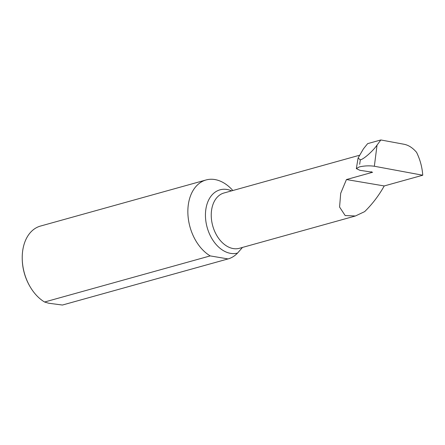 <?xml version="1.0" encoding="UTF-8"?>
<svg xmlns="http://www.w3.org/2000/svg" width="445" height="445" viewBox="0 0 445 445"><rect width="100%" height="100%" fill="white"/><g stroke="black" fill="none" stroke-linecap="round" stroke-linejoin="round"><path stroke-width="0.67" d="M232.846 190.521A40.979 28.096 74.4 0 0 206.08 179.964L40.445 226.077A40.979 28.096 74.4 0 0 22.25 259.391A40.979 28.096 74.4 0 0 29.637 285.918A40.979 28.096 74.4 0 0 44.572 302.016L48.739 303.24L62.417 305.036A40.979 28.096 74.4 0 0 62.428 305.036A40.979 28.096 74.4 0 0 62.445 305.031M371.302 171.648L371.358 172.615L372.626 172.26L359.855 170.29L356.339 168.611L358.091 158.025L360.317 159.844C363.571 159.332 372.849 151.161 377.037 145.114L380.837 139.964L404.11 144.275C408.593 145.165 412.749 147.857 416.576 152.351C420.119 159.605 422.177 167.231 422.75 175.224L384.23 185.949C378.851 195.561 372.326 204.121 364.65 211.631L355.394 215.992L345.159 215.536L339.574 207.042L340.703 193.275L346.449 179.546L371.358 172.615M62.417 305.036L228.046 258.923A40.979 28.096 74.4 0 0 228.062 258.923A40.979 28.096 74.4 0 0 237.563 253.055L242.486 247.426M206.08 179.964A40.979 28.096 74.4 0 0 187.935 214.518A40.979 28.096 74.4 0 0 210.207 255.903L44.572 302.016M384.23 185.949L346.449 179.546M359.66 164.3L360.317 159.844M359.221 166.958L356.339 168.611M377.037 145.114L374.351 166.252L422.75 175.224M374.351 166.252C369.317 165.551 364.31 165.774 359.326 166.931M228.046 258.923L210.207 255.903M29.637 285.918L29.359 285.423A39.338 26.973 -105.6 0 1 22.267 259.958L22.25 259.391M358.091 158.025L363.393 148.914L367.642 143.635L380.837 139.964M237.563 253.055A32.802 22.489 -105.6 0 1 205.646 219.324A32.802 22.489 -105.6 0 1 231.623 190.861M355.394 215.992L239.404 248.288A28.703 19.68 -105.6 0 1 212.743 225.91A28.703 19.68 -105.6 0 1 224.007 192.98L359.054 155.383M228.062 258.923L62.428 305.036"/></g></svg>
